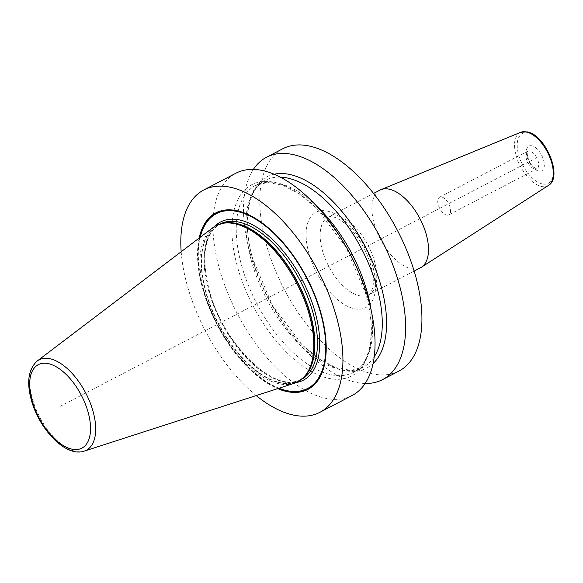 <?xml version="1.0" encoding="UTF-8"?>
<svg xmlns="http://www.w3.org/2000/svg" width="583" height="583" viewBox="0 0 583 583"><rect width="100%" height="100%" fill="white"/><g stroke="black" fill="none" stroke-linecap="round" stroke-linejoin="round"><path stroke-width="0.44" stroke-dasharray="2.92 2.19" d="M256.214 395.573A125.418 63.838 -117.6 0 1 187.041 284.664A125.418 63.838 62.4 0 1 181.175 251.725M351.986 395.573A125.418 63.838 62.4 0 1 219.157 267.91A125.418 63.838 62.4 0 1 235.969 173.187M398.867 371.116A125.418 63.838 62.4 0 1 266.037 243.454A125.418 63.838 62.4 0 1 282.857 148.723M365.111 383.468A125.418 63.838 62.4 0 1 249.728 251.965A125.418 63.838 62.4 0 1 253.408 169.34M237.31 266.205A107.87 54.911 62.4 0 1 274.877 182.428A107.87 54.911 62.4 0 1 366.022 294.532A107.87 54.911 -117.6 0 1 328.462 378.301A107.87 54.911 -117.6 0 1 237.31 266.205M199.146 238.083A99.533 50.67 -117.6 0 0 202.483 288.06A99.533 50.67 -117.6 0 0 277.69 388.635M294.029 383.359A88.113 44.855 62.4 0 1 204.29 292.178A88.113 44.855 62.4 0 1 212.824 227.705M274.221 174.2A107.87 54.911 62.4 0 0 252.505 258.276A107.87 54.911 -117.6 0 0 308.545 350.762A107.87 54.911 -117.6 0 0 373.04 363.617M379.941 190.138A43.798 22.292 -117.6 0 0 376.771 231.291A43.798 22.292 -117.6 0 0 411.073 268.727A43.798 22.292 62.4 0 0 420.452 267.794M446.636 215.061A9.955 5.065 -117.6 0 0 448.772 214.85A9.955 5.065 -117.6 0 0 449.486 205.5A9.955 5.065 -117.6 0 0 441.695 196.988A9.955 5.065 62.4 0 0 439.56 197.2A9.955 5.065 62.4 0 0 438.846 206.557A9.955 5.065 62.4 0 0 446.636 215.061M60.115 406.38L535.318 158.474M199.765 237.616A98.993 50.393 62.4 0 0 202.913 288.075A98.993 50.393 -117.6 0 0 278.426 388.402M278.951 388.234A98.585 50.182 -117.6 0 1 203.205 288.111A98.585 50.182 62.4 0 1 200.202 237.288M214.61 226.474A89.286 45.452 62.4 0 0 208.75 289.328A89.286 45.452 -117.6 0 0 296.055 382.601M208.481 290.174A87.69 44.636 -117.6 0 0 301.36 379.431C276.765 395.74 222.509 344.611 209.071 289.547C200.902 255.5 204.626 233.63 220.243 223.938A87.69 44.636 62.4 0 0 208.481 290.174M301.294 379.467L298.773 380.779A87.69 44.636 -117.6 0 1 205.901 291.522A87.69 44.636 62.4 0 1 217.656 225.286A87.69 44.636 62.4 0 1 222.83 223.34M220.177 223.974L217.656 225.286L224.105 223.114A87.742 44.665 62.4 0 0 205.551 291.682A87.742 44.665 -117.6 0 0 251.688 367.377A87.742 44.665 -117.6 0 0 304.246 376.735L298.773 380.779A87.69 44.636 -117.6 0 0 303.335 377.653M37.225 361.001A51.013 25.965 62.4 0 0 32.284 398.327A51.013 25.965 -117.6 0 0 84.236 451.118M374.191 356.847A105.508 53.709 -117.6 0 1 362.881 367.436L353.24 372.464A105.508 53.709 -117.6 0 1 241.5 265.068A105.508 53.709 62.4 0 1 255.645 185.372L265.28 180.344C248.38 188.141 241.785 220.381 252.599 258.466L272.757 306.111L303.247 345.77L320.038 359.427L336.333 367.749L350.915 370.343L362.881 367.436A105.508 53.709 -117.6 0 1 251.135 260.04A105.508 53.709 62.4 0 1 265.28 180.344A105.508 53.709 62.4 0 1 280.438 177.13M316.678 206.061A105.508 53.709 62.4 0 0 255.645 185.372L267.612 182.464L282.194 185.059L298.489 193.381L315.272 207.038L345.763 246.689L365.927 294.342C376.735 332.427 370.147 364.666 353.24 372.464A105.508 53.709 -117.6 0 0 371.196 310.564M327.515 211.119A53.753 27.357 62.4 0 1 372.931 266.978A53.753 27.357 62.4 0 1 354.209 308.72A53.753 27.357 -117.6 0 1 308.793 252.862A53.753 27.357 -117.6 0 1 327.515 211.119M414.156 271.08L368.711 294.787C369.906 294.655 371.174 292.484 372.508 288.286C374.118 283.112 373.331 274.68 370.147 262.984C364.71 246.689 356.468 233.659 345.428 223.894C337.163 217.291 333.629 217.08 332.966 216.876C330.342 216.49 328.754 216.57 328.2 217.124A43.798 22.292 -117.6 0 1 337.579 216.198A43.798 22.292 62.4 0 1 371.881 253.627A43.798 22.292 62.4 0 1 368.711 294.787A43.798 22.292 62.4 0 1 359.332 295.719A43.798 22.292 -117.6 0 1 325.037 258.284A43.798 22.292 -117.6 0 1 328.2 217.124L373.645 193.418M548.414 185.452A30.003 15.275 62.4 0 1 541.367 186.443A30.003 15.275 -117.6 0 1 517.624 160.157A30.003 15.275 -117.6 0 1 520.685 132.305M542.277 183.915A28.02 14.262 62.4 0 1 518.6 154.794A28.02 14.262 62.4 0 1 528.358 133.033A28.02 14.262 62.4 0 1 552.035 162.154A28.02 14.262 62.4 0 1 542.277 183.915M531.856 145.823A13.934 7.091 -117.6 0 0 527.003 156.645A13.934 7.091 -117.6 0 0 538.779 171.125A13.934 7.091 -117.6 0 0 543.633 160.303A13.934 7.091 -117.6 0 0 531.856 145.823M439.56 197.2L527.739 151.194L527.294 154.437C528.766 161.979 531.864 166.782 536.593 168.822L536.885 168.888A9.955 5.065 62.4 0 0 537.599 159.531A9.955 5.065 62.4 0 0 529.809 151.026A9.955 5.065 -117.6 0 0 527.673 151.237A9.955 5.065 -117.6 0 0 526.959 160.587A9.955 5.065 -117.6 0 0 534.749 169.099A9.955 5.065 62.4 0 0 536.885 168.888L448.772 214.85"/><path stroke-width="0.87" d="M181.175 251.725A125.418 63.838 62.4 0 1 203.853 189.934A125.418 63.838 62.4 0 1 336.683 317.597A125.418 63.838 -117.6 0 1 319.87 412.327L351.986 395.573A125.418 63.838 62.4 0 0 368.799 300.843A125.418 63.838 62.4 0 0 235.969 173.187L203.853 189.934M253.408 169.34A125.418 63.838 62.4 0 1 266.54 157.235L282.857 148.723A125.418 63.838 62.4 0 1 415.686 276.386A125.418 63.838 62.4 0 1 398.867 371.116L382.557 379.62A125.418 63.838 62.4 0 1 365.111 383.468M266.54 157.235A125.418 63.838 62.4 0 1 399.37 284.898A125.418 63.838 62.4 0 1 382.557 379.62M256.214 395.573A125.418 63.838 -117.6 0 0 319.87 412.327M277.69 388.635A99.533 50.67 -117.6 0 0 321.248 314.201A99.533 50.67 -117.6 0 0 256.389 219.026A99.533 50.67 -117.6 0 0 199.146 238.083M212.824 227.705A88.113 44.855 62.4 0 1 222.917 223.325A88.113 44.855 62.4 0 1 309.427 315.308A88.113 44.855 62.4 0 1 303.4 377.587A88.113 44.855 62.4 0 1 294.029 383.359L84.236 451.118A51.013 25.965 -117.6 0 0 93.149 411.722A51.013 25.965 62.4 0 0 37.225 361.001L212.824 227.705M373.04 363.617A107.87 54.911 -117.6 0 0 381.216 286.603A107.87 54.911 62.4 0 0 274.221 174.2M380.881 189.701L520.685 132.305A30.003 15.275 -117.6 0 1 526.464 131.962A30.003 15.275 62.4 0 1 549.703 156.973A30.003 15.275 62.4 0 1 548.414 185.452L421.349 267.276A43.798 22.292 62.4 0 0 423.243 225.701A43.798 22.292 62.4 0 0 389.32 189.205A43.798 22.292 -117.6 0 0 380.881 189.701A43.798 22.292 -117.6 0 0 379.941 190.138L373.645 193.418M421.349 267.276A43.798 22.292 62.4 0 1 420.452 267.794L414.156 271.08M278.426 388.402A98.993 50.393 -117.6 0 0 321.036 314.069A98.993 50.393 62.4 0 0 256.899 219.645A98.993 50.393 62.4 0 0 199.765 237.616M200.202 237.288A98.585 50.182 62.4 0 1 257.241 220.141A98.585 50.182 62.4 0 1 320.832 313.997A98.585 50.182 -117.6 0 1 278.951 388.234M296.055 382.601A89.286 45.452 -117.6 0 0 315.279 312.772A89.286 45.452 62.4 0 0 268.122 235.561A89.286 45.452 62.4 0 0 214.61 226.474M301.294 379.467L301.36 379.431A87.69 44.636 -117.6 0 0 313.115 313.195A87.69 44.636 62.4 0 0 220.243 223.938L220.177 223.974M222.83 223.34A87.69 44.636 62.4 0 1 310.528 314.543A87.69 44.636 -117.6 0 1 303.335 377.653M303.4 377.587L304.246 376.735A87.742 44.665 -117.6 0 0 310.251 314.718A87.742 44.665 62.4 0 0 224.105 223.114L222.917 223.325M32.036 400.2A47.07 23.961 62.4 0 1 48.425 363.646A47.07 23.961 62.4 0 1 88.201 412.56A47.07 23.961 -117.6 0 1 71.804 449.114A47.07 23.961 -117.6 0 1 32.036 400.2M280.438 177.13A105.508 53.709 62.4 0 1 377.026 287.74A105.508 53.709 -117.6 0 1 374.191 356.847M371.196 310.564A105.508 53.709 -117.6 0 0 367.392 292.768A105.508 53.709 62.4 0 0 316.678 206.061M37.225 361.001C28.458 369.039 26.461 381.931 31.234 399.661C38.93 429.001 65.682 457.633 84.236 451.118M520.685 132.305L527.265 131.882C545.499 134.79 563.331 177.239 548.414 185.452"/></g></svg>
